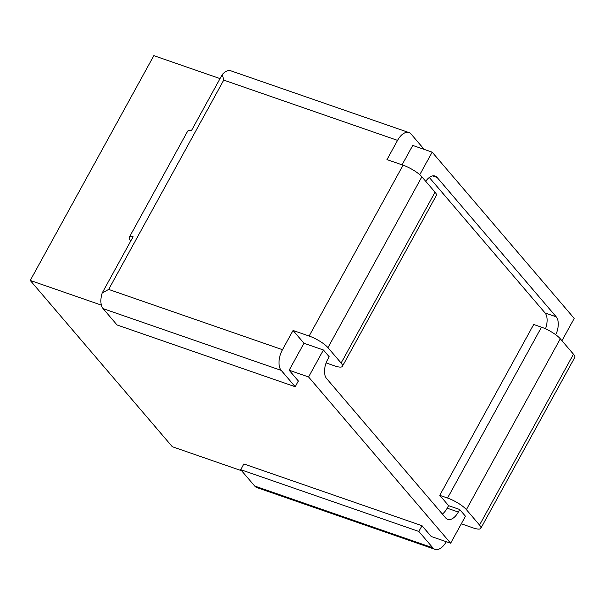 <?xml version="1.0" encoding="UTF-8"?>
<svg xmlns="http://www.w3.org/2000/svg" width="605" height="605" viewBox="0 0 605 605"><rect width="100%" height="100%" fill="white"/><g stroke="black" fill="none" stroke-linecap="round" stroke-linejoin="round"><path stroke-width="0.91" d="M241.622 470.75L172.304 446.717L30.25 280.455L101.383 305.124M432.817 547.797L254.69 486.034A15.911 8.583 109.1 0 0 256.891 487.585L435.018 549.348A15.911 8.583 -70.9 0 1 432.817 547.797L418.849 531.455L240.722 469.692L243.876 463.952L422.003 525.715L431.206 536.484L450.634 543.222L465.464 516.239L459.709 509.508L448.577 505.651L447.186 508.177L458.318 512.042L459.709 509.508M254.69 486.034L240.722 469.692M129.251 237.372L187.588 131.262A15.911 4.038 28.8 0 1 191.43 130.65L222.315 74.46A15.911 8.583 -70.9 0 1 230.8 70.8L408.935 132.563A15.911 8.583 109.1 0 0 397.553 140.383L223.737 80.11L108.666 289.424L102.2 292.956L133.092 236.759A15.911 4.038 -151.2 0 0 129.251 237.372A15.911 4.038 -151.2 0 0 130.536 240.646L130.793 240.941M458.318 512.042A14.853 8.009 -70.9 0 1 447.708 519.34A14.853 8.009 -70.9 0 1 445.651 517.895L326.602 378.564A14.853 8.009 -70.9 0 1 327.766 359.249L329.158 356.716L323.41 349.985L303.982 343.254L293.054 330.466L309.132 336.04L403.059 165.188A15.911 4.038 28.8 0 1 421.882 176.789L435.048 192.193A15.911 4.038 28.8 0 1 436.334 195.476L342.407 366.327A15.911 4.038 -151.2 0 0 341.122 363.045L435.048 192.193M293.054 330.466L282.482 349.69A15.911 8.583 109.1 0 0 281.234 370.396L295.202 386.739L298.356 380.999L289.152 370.23L308.58 376.96L323.41 349.985M308.58 376.96L450.634 543.222M573.464 354.197L479.538 525.049A15.911 4.038 28.8 0 1 480.824 528.324L574.75 357.472A15.911 4.038 -151.2 0 0 573.464 354.197L560.298 338.785A15.911 4.038 -151.2 0 0 541.475 327.184L447.549 498.036L439.767 495.336L448.577 505.651M439.767 495.336L533.693 324.484L541.475 327.184M545.483 328.795A14.853 8.009 109.1 0 0 545.06 312.951L429.3 177.469M342.407 366.327A15.911 4.038 -151.2 0 1 334.625 365.874L326.836 363.174L326.261 362.501M442.361 514.046A14.853 8.009 109.1 0 0 447.186 508.177M30.25 280.455L153.836 55.652L220.038 78.605M402.068 164.84L412.739 145.427L432.167 152.157L574.221 318.411L561.954 340.721M289.152 370.23L303.982 343.254M421.882 176.789L327.955 347.641L341.122 363.045M327.955 347.641A15.911 4.038 -151.2 0 0 309.132 336.04M419.772 174.701L432.167 152.157M425.738 181.296A14.853 8.009 -70.9 0 1 435.093 176.04A14.853 8.009 -70.9 0 1 437.143 177.484L432.583 175.896M545.06 312.951L556.199 316.816L437.143 177.484M556.199 316.816A14.853 8.009 -70.9 0 1 555.738 334.746M408.935 132.563A15.911 8.583 109.1 0 1 411.135 134.106L424.196 149.397M397.553 140.383L386.981 159.614L403.059 165.188M281.234 370.396L103.107 308.633A15.911 8.583 -70.9 0 1 102.2 292.956M103.107 308.633L117.068 324.976L295.202 386.739M222.315 74.46L223.737 80.11M461.305 523.801L473.042 527.87A15.911 4.038 28.8 0 0 480.824 528.324M479.538 525.049L466.372 509.637L560.298 338.785M447.549 498.036A15.911 4.038 28.8 0 1 466.372 509.637M418.849 531.455L422.003 525.715M446.293 541.709A15.911 8.583 -70.9 0 1 435.018 549.348M108.666 289.424L282.482 349.69"/></g></svg>
